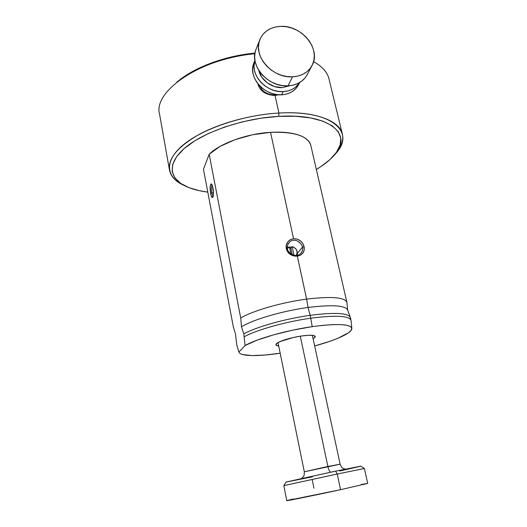 <?xml version="1.0" encoding="UTF-8"?>
<svg xmlns="http://www.w3.org/2000/svg" width="527" height="527" viewBox="0 0 527 527"><rect width="100%" height="100%" fill="white"/><g stroke="black" fill="none" stroke-linecap="round" stroke-linejoin="round"><path stroke-width="0.79" d="M294.856 256.135L297.327 256.162C302.557 255.081 304.823 251.913 304.132 246.669L302.445 247.196C303.783 250.305 300.146 255.575 296.76 255.305C293.677 256.313 287.399 252.183 287.38 248.876L286.273 248.665C287.149 252.025 289.316 254.35 292.768 255.641M211.808 192.895C212.21 194.904 212.677 196.031 213.211 196.281C212.677 196.031 212.21 194.904 211.808 192.895L213.468 192.75L211.808 192.895C211.175 188.745 211.287 186.11 212.137 184.984C211.287 186.11 211.175 188.745 211.808 192.895L210.589 193.462L211.808 192.895M212.967 187.922C213.679 192.401 213.626 195.543 212.809 197.335C212.032 198.06 211.294 196.769 210.589 193.462L211.136 195.655L212.427 197.599L213.349 195.51L213.475 193.238L212.414 185.708L211.11 183.818L210.207 185.965L210.589 193.462C209.733 186.907 210.082 183.785 211.637 184.107L212.967 187.922M290.838 253.83C288.73 252.15 287.577 250.496 287.38 248.876C286.892 247.288 287.287 245.398 288.565 243.204L288.579 243.184M293.519 240.312L293.519 240.312C295.107 240.002 297.004 240.575 299.198 242.045C301.161 243.869 302.241 245.589 302.445 247.196L297.439 253.263L302.445 247.196C302.939 248.77 302.623 250.575 301.503 252.611L301.299 252.888M313.091 338.749L314.336 337.926L315.146 336.358L312.966 335.435L308.051 335.317L301.128 336.048C307.847 335.093 312.28 335.014 314.428 335.804C315.811 336.45 315.363 337.432 313.091 338.742M271.827 95.268L275.035 95.42L278.77 94.781L275.035 95.42L278.935 113.048L278.724 116.368L260.621 118.259L242.268 121.869L224.614 127.027L208.554 133.443L194.852 140.768L184.094 148.621L176.657 156.598L172.691 164.352L172.184 171.565L174.944 177.968L180.675 183.383L189.009 187.665L199.522 190.728L207.796 192.118C200.108 191.149 193.435 189.503 187.77 187.164C169.424 179.608 166.084 164.101 184.707 148.094C203.172 132.119 243.27 118.279 278.724 116.368L278.935 113.048C242.743 114.952 201.788 129.023 182.685 145.373C163.423 161.756 166.374 177.744 184.634 185.715C176.025 181.914 170.979 176.776 169.51 170.287C167.685 158.831 177.527 146.895 199.041 134.477C220.312 122.956 251.366 114.557 278.935 113.048L275.035 95.42L269.402 94.774L264.119 92.436L260.075 88.648L257.887 83.905C259.113 88.556 262.248 91.948 267.301 94.083M176.756 82.232L182.935 77.476L196.182 69.577L211.768 62.812L228.962 57.542L246.893 54.057L254.949 53.128C227.124 55.552 197.829 66 180.491 79.248L178.91 80.559C196.578 67.067 226.386 56.349 254.857 53.721C200.491 58.214 152.573 91.678 159.609 114.399L169.51 170.287M180.491 79.248L176.776 82.219M261.306 88.615L260.173 86.323M273.961 94.755L276.102 94.478C272.722 95.914 263.638 93.47 260.845 87.838M350.244 317.116L347.53 309.698C344.645 305.337 331.49 304.599 308.071 307.478C282.558 310.877 252.664 319.672 241.485 326.799L243.777 333.874L245.088 345.534C256.438 338.881 286.589 330.291 312.221 326.648L310.752 318.203C285.904 321.648 256.695 329.869 244.317 336.694C256.695 329.869 285.904 321.648 310.752 318.203L312.221 326.648C336.918 323.407 350.126 323.94 351.838 328.255C352.695 332.675 336.318 340.146 314.652 345.962L330.04 341.259L337.702 338.367L348.531 332.774L351.206 330.277L351.812 328.123L350.231 326.397L346.437 325.192L340.508 324.586L332.616 324.619L323.051 325.311L312.221 326.648L292.544 330.192L273.223 334.955L256.748 340.297L245.088 345.534L238.948 352.016L236.775 345.06L235.503 333.868L233.362 327.069L203.462 169.253L209.186 154.253L240.714 317.985L241.485 326.799C252.664 319.672 282.558 310.877 308.071 307.478L310.126 315.324C285.305 318.73 256.129 326.984 243.777 333.874L245.088 345.534L238.948 352.016L236.775 345.06L235.503 333.868L233.362 327.069L203.462 169.253L209.186 154.253L240.714 317.985C252.927 310.726 281.892 302.327 306.622 299.112C281.892 302.327 252.927 310.726 240.714 317.985L241.485 326.799L243.777 333.874C256.129 326.984 285.305 318.73 310.126 315.324L310.752 318.203L310.126 315.324C334.013 312.294 347.385 312.893 350.244 317.116L350.251 319L350.35 317.392C348.024 312.926 334.612 312.234 310.126 315.324L308.071 307.478L306.622 299.112L308.071 307.478C332.221 304.534 345.422 305.39 347.662 310.054M351.838 328.255L351.035 320.376C349.276 315.745 335.851 315.021 310.752 318.203C335.251 315.08 348.663 315.713 350.969 320.1L350.35 317.392M276.227 343.914L276.22 343.927C277.986 341.542 290.351 337.603 301.128 336.048L293.289 337.517L279.923 341.641L276.51 343.63L276.056 345.139L278.711 345.982C276.181 345.705 275.351 345.02 276.22 343.927M347.701 310.166L346.931 302.524C345.113 297.327 331.681 296.194 306.622 299.112L297.327 256.162L293.723 255.918L290.331 254.442L287.709 251.906L286.273 248.665L286.28 245.193L287.683 242.064L290.258 239.785L293.552 238.711L270.542 132.336C246.86 133.647 219.963 143.436 209.186 154.253L219.976 146.46L234.963 139.695L252.505 134.787L270.542 132.336L293.552 238.711L297.083 239.047L300.298 240.694L302.755 243.388L304.132 246.669L304.211 250.035L302.985 253L300.581 255.127L297.333 256.162L306.622 299.112C331.015 296.246 344.427 297.268 346.852 302.182L310.732 145.037C307.373 135.801 293.974 131.566 270.542 132.336C277.946 131.882 284.606 132.132 290.529 133.087C296.431 134.049 301.121 135.604 304.606 137.745C308.071 139.892 310.139 142.415 310.798 145.314L310.871 145.643M342.234 133.575C343.894 140.314 341.424 147.283 334.81 154.477L334.869 154.411C356.364 133.166 333.486 109.748 278.935 113.048C314.085 110.986 339.052 120.314 342.234 133.575L328.874 78.424C327.076 71.863 321.971 66.29 313.572 61.699M278.724 116.368L295.654 116.269L310.614 117.923L322.952 121.184L332.227 125.821L338.196 131.559L340.798 138.1L340.126 145.142L336.404 152.395L329.928 159.589L321.055 166.492L316.345 169.47C323.347 165.3 328.993 160.887 333.288 156.236C354.151 135.597 331.667 113.081 278.724 116.368M280.186 353.222C258.382 356.581 240.543 356.436 239.021 352.234L238.948 352.016C239.245 353.116 240.51 353.966 242.743 354.572L251.84 355.587L265.055 355.053L280.186 353.222M289.639 240.174C286.82 242.308 285.7 245.141 286.273 248.665L287.38 248.876C286.029 245.773 290.186 239.969 293.519 240.312C296.622 239.304 302.373 243.955 302.445 247.196L304.132 246.669C302.518 241.392 298.987 238.738 293.552 238.711L290.7 239.548M274.264 94.109L273.954 94.755L274.264 94.109M254.91 60.355L253.81 63.102C247.611 77.034 264.435 96.289 281.622 94.801L283.197 91.606C266.26 93.029 249.449 74.419 254.923 60.414L253.994 66.158L254.462 70.473L255.852 74.768L258.118 78.866L261.168 82.614L264.89 85.855L269.126 88.464L273.717 90.334L278.467 91.395L283.197 91.606L287.722 90.967L291.859 89.511L295.449 87.291L299.679 82.515C296.167 88.055 290.673 91.085 283.197 91.606L281.622 94.801C289.633 94.195 295.298 90.789 298.631 84.584L299.718 82.489M282.307 87.62C272.011 88.292 260.74 80.071 258.81 70.447L261.781 77.179L267.321 82.897L274.541 86.566L282.307 87.62L289.804 85.717M292.492 76.83L287.992 85.855C297.116 85.196 303.578 81.362 307.379 74.366L305.245 77.693L301.938 80.967L297.854 83.483L293.144 85.137L287.992 85.855L292.492 76.83L297.735 76.119L302.524 74.459L306.674 71.922L310.034 68.602L312.485 64.65L313.927 60.21L314.329 55.454L313.684 50.559L312.004 45.717L309.375 41.099L305.891 36.877L301.681 33.208L296.892 30.223L291.714 28.036L286.326 26.732L280.937 26.357C301.793 25.204 321.22 49.189 312.201 65.236C308.348 72.331 301.773 76.191 292.492 76.83C272.472 78.411 252.696 55.967 259.771 39.861C263.454 31.376 270.509 26.877 280.937 26.357L275.74 26.93L270.931 28.445L266.702 30.849L263.217 34.057L260.615 37.944L259.007 42.377L258.461 47.18L259.007 52.166L260.641 57.14L263.289 61.903L266.846 66.264L271.188 70.038L276.128 73.088L281.464 75.289L286.998 76.547L292.492 76.83M259.758 39.881L255.931 49.571C248.961 65.46 268.329 87.482 287.992 85.855L282.597 85.598L277.169 84.373L271.932 82.232L267.084 79.248L262.835 75.539L259.343 71.264L256.754 66.586L255.16 61.692L254.633 56.784L255.173 52.054L256.155 49.004M298.822 84.195L296.694 87.62L293.796 90.492L290.225 92.706L286.115 94.162L281.622 94.801L276.925 94.596L272.202 93.549L267.644 91.691L263.434 89.103L259.745 85.888L256.708 82.166L254.462 78.088L253.085 73.826L252.624 69.538L253.105 65.394L254.007 62.601M287.334 248.612L289.428 246.965L287.373 248.553M287.228 247.091L291.813 247.084L287.228 247.091M297.241 252.466L297.551 255.173L297.241 252.466M292.142 246.669C296.787 248.309 298.157 251.195 296.253 255.318L297.208 252.98L296.477 249.627L293.855 247.196L292.142 246.669L293.974 255.16L292.142 246.669L290.871 248.283L292.142 246.669M289.698 248.237L290.871 248.283L292.228 254.594L290.871 248.283L289.698 248.237M290.904 253.876L289.428 246.965L290.904 253.876M367.721 483.424L364.388 468.503L337.234 474.023L364.368 468.503L360.824 466.145L335.594 471.145L337.234 474.023L340.58 489.682L367.721 483.424L340.58 489.682L337.234 474.023L283.836 485.63L337.234 474.023L335.594 471.145L286.135 482.027M304.342 471.77L327.866 466.474C328.584 469.583 329.507 471.487 330.633 472.185C329.507 471.487 328.584 469.583 327.866 466.474L340.139 464.188C342.227 468.918 342.609 468.081 345.402 469.116M300.304 336.173L327.866 466.474L300.304 336.173M313.967 488.259L312.241 479.853M293.065 499.023L287.09 500.505M286.774 500.63L340.58 489.682C314.863 495.275 285.37 501.263 286.774 500.63L283.836 485.63L286.135 482.021L335.594 471.145L360.85 466.164M367.121 483.457L361.331 484.504M339.77 470.993L360.356 466.329M286.424 482.021L312.465 476.816M278.019 342.59L304.316 471.79L340.113 464.208M311.865 65.875L307.379 74.366M304.316 471.79C304.296 476.975 303.618 476.368 301.457 478.45M312.359 335.356L340.139 464.182"/></g></svg>

